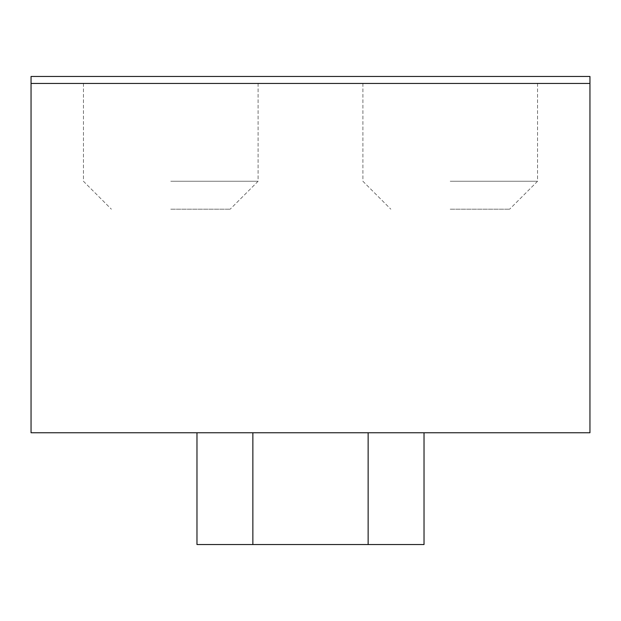 <?xml version="1.0" encoding="UTF-8"?>
<svg xmlns="http://www.w3.org/2000/svg" width="621" height="621" viewBox="0 0 621 621"><rect width="100%" height="100%" fill="white"/><g stroke="black" fill="none" stroke-linecap="round" stroke-linejoin="round"><path stroke-width="0.47" stroke-dasharray="3.1 2.33" d="M31.05 83.447L589.95 83.447L589.95 432.759L31.05 432.759L589.95 432.759L31.05 432.759L31.05 83.447L589.95 83.447L31.05 83.447L589.95 83.447L589.95 432.759L589.95 83.447L31.05 83.447L31.05 432.759L31.05 76.461L589.95 76.461L589.95 83.447L31.05 83.447L31.05 76.461L31.05 83.447L589.95 83.447L589.95 76.461L31.05 76.461L589.95 76.461L589.95 83.447M170.775 83.447L258.103 83.447L170.775 83.447M450.225 83.447L537.553 83.447L450.225 83.447M170.775 181.254L258.103 181.254L170.775 181.254M450.225 181.254L537.553 181.254L450.225 181.254M170.775 209.199L230.158 209.199L170.775 209.199M450.225 209.199L509.608 209.199L450.225 209.199M424.027 432.759L196.973 432.759L196.973 544.539L252.863 544.539L196.973 544.539L196.973 432.759L196.973 544.539L424.027 544.539L424.027 432.759L424.027 544.539L368.137 544.539L424.027 544.539L368.137 544.539L424.027 544.539L368.137 544.539L424.027 544.539L368.137 544.539L424.027 544.539L368.137 544.539L424.027 544.539L368.137 544.539L424.027 544.539L368.137 544.539L424.027 544.539L368.137 544.539L424.027 544.539L368.137 544.539L424.027 544.539L368.137 544.539L424.027 544.539L368.137 544.539L424.027 544.539L368.137 544.539L424.027 544.539L368.137 544.539L424.027 544.539L368.137 544.539L424.027 544.539L368.137 544.539L424.027 544.539L368.137 544.539L424.027 544.539L368.137 544.539L424.027 544.539L368.137 544.539L424.027 544.539L368.137 544.539L424.027 544.539L368.137 544.539L424.027 544.539L368.137 544.539L424.027 544.539L368.137 544.539L424.027 544.539L368.137 544.539L424.027 544.539L368.137 544.539L424.027 544.539L368.137 544.539L424.027 544.539L368.137 544.539L424.027 544.539L368.137 544.539L424.027 544.539L368.137 544.539L424.027 544.539L368.137 544.539L424.027 544.539L368.137 544.539L424.027 544.539L368.137 544.539L424.027 544.539L368.137 544.539L424.027 544.539L368.137 544.539L424.027 544.539L368.137 544.539L424.027 544.539L368.137 544.539L424.027 544.539L368.137 544.539L424.027 544.539L368.137 544.539L424.027 544.539L368.137 544.539L424.027 544.539L368.137 544.539L424.027 544.539L368.137 544.539L424.027 544.539L368.137 544.539L424.027 544.539L368.137 544.539L424.027 544.539L368.137 544.539L424.027 544.539L368.137 544.539L424.027 544.539L368.137 544.539L424.027 544.539L368.137 544.539L424.027 544.539L368.137 544.539L424.027 544.539L368.137 544.539L424.027 544.539L368.137 544.539L424.027 544.539L368.137 544.539L424.027 544.539L368.137 544.539L424.027 544.539L368.137 544.539L424.027 544.539L368.137 544.539L424.027 544.539L368.137 544.539L424.027 544.539L368.137 544.539L424.027 544.539L368.137 544.539L424.027 544.539L368.137 544.539L424.027 544.539L368.137 544.539L424.027 544.539L368.137 544.539L424.027 544.539L368.137 544.539L424.027 544.539L368.137 544.539L424.027 544.539L368.137 544.539L424.027 544.539L368.137 544.539L424.027 544.539L368.137 544.539L424.027 544.539L368.137 544.539L424.027 544.539L368.137 544.539L424.027 544.539L368.137 544.539L424.027 544.539L368.137 544.539L424.027 544.539L368.137 544.539L424.027 544.539L368.137 544.539L424.027 544.539L368.137 544.539L424.027 544.539L368.137 544.539L424.027 544.539L368.137 544.539L424.027 544.539L368.137 544.539L424.027 544.539L368.137 544.539L424.027 544.539L368.137 544.539L424.027 544.539L368.137 544.539L424.027 544.539L368.137 544.539L424.027 544.539L368.137 544.539L424.027 544.539L368.137 544.539L424.027 544.539L368.137 544.539L424.027 544.539L368.137 544.539L424.027 544.539L368.137 544.539L424.027 544.539L368.137 544.539L424.027 544.539L368.137 544.539L424.027 544.539L368.137 544.539L424.027 544.539L368.137 544.539L424.027 544.539L368.137 544.539L424.027 544.539L368.137 544.539L424.027 544.539L368.137 544.539L424.027 544.539L368.137 544.539L424.027 544.539L368.137 544.539L424.027 544.539L368.137 544.539L424.027 544.539L368.137 544.539L424.027 544.539L368.137 544.539L424.027 544.539L368.137 544.539L424.027 544.539L368.137 544.539L424.027 544.539L368.137 544.539L424.027 544.539L368.137 544.539L424.027 544.539L368.137 544.539L424.027 544.539L368.137 544.539L424.027 544.539L368.137 544.539L424.027 544.539L368.137 544.539L424.027 544.539L368.137 544.539L424.027 544.539L368.137 544.539L424.027 544.539L368.137 544.539L424.027 544.539L368.137 544.539L424.027 544.539L368.137 544.539L424.027 544.539L368.137 544.539L424.027 544.539L368.137 544.539L424.027 544.539L368.137 544.539L424.027 544.539L368.137 544.539L424.027 544.539L368.137 544.539L424.027 544.539L368.137 544.539L424.027 544.539L368.137 544.539L424.027 544.539L368.137 544.539L424.027 544.539L368.137 544.539L424.027 544.539L368.137 544.539L424.027 544.539L368.137 544.539L424.027 544.539L368.137 544.539L424.027 544.539L368.137 544.539L424.027 544.539L368.137 544.539L424.027 544.539L368.137 544.539L424.027 544.539L368.137 544.539L424.027 544.539L368.137 544.539L424.027 544.539L368.137 544.539L424.027 544.539L424.027 432.759L424.027 544.539L424.027 432.759L424.027 544.539L424.027 432.759L424.027 544.539L424.027 432.759L424.027 544.539L424.027 432.759L424.027 544.539L424.027 432.759L424.027 544.539L424.027 432.759L424.027 544.539L424.027 432.759L424.027 544.539L424.027 432.759L424.027 544.539L424.027 432.759L424.027 544.539L424.027 432.759L424.027 544.539L424.027 432.759L424.027 544.539L424.027 432.759L424.027 544.539L424.027 432.759L424.027 544.539L424.027 432.759L424.027 544.539L424.027 432.759L424.027 544.539L424.027 432.759L424.027 544.539L424.027 432.759L424.027 544.539L424.027 432.759L424.027 544.539L424.027 432.759L424.027 544.539L424.027 432.759L424.027 544.539L424.027 432.759L424.027 544.539L424.027 432.759L424.027 544.539L424.027 432.759L424.027 544.539L424.027 432.759L424.027 544.539L424.027 432.759L424.027 544.539L424.027 432.759L424.027 544.539L424.027 432.759L424.027 544.539L424.027 432.759L424.027 544.539L424.027 432.759L424.027 544.539L424.027 432.759L424.027 544.539L424.027 432.759L424.027 544.539L424.027 432.759L424.027 544.539L424.027 432.759L424.027 544.539L424.027 432.759L424.027 544.539L424.027 432.759L424.027 544.539L424.027 432.759L424.027 544.539L424.027 432.759L424.027 544.539L424.027 432.759L424.027 544.539L424.027 432.759L424.027 544.539L424.027 432.759L424.027 544.539L424.027 432.759L424.027 544.539L424.027 432.759L424.027 544.539L424.027 432.759L424.027 544.539L424.027 432.759L424.027 544.539L424.027 432.759L424.027 544.539L424.027 432.759L424.027 544.539L424.027 432.759L424.027 544.539L424.027 432.759L424.027 544.539L424.027 432.759L424.027 544.539L424.027 432.759L424.027 544.539L424.027 432.759L424.027 544.539L424.027 432.759L424.027 544.539L424.027 432.759L424.027 544.539L424.027 432.759L424.027 544.539L424.027 432.759L424.027 544.539L424.027 432.759L424.027 544.539L424.027 432.759L424.027 544.539L424.027 432.759L424.027 544.539L424.027 432.759L424.027 544.539L424.027 432.759L424.027 544.539L424.027 432.759L424.027 544.539L424.027 432.759L424.027 544.539L424.027 432.759L424.027 544.539L424.027 432.759L424.027 544.539L424.027 432.759L424.027 544.539L424.027 432.759L424.027 544.539L424.027 432.759L424.027 544.539L424.027 432.759L424.027 544.539L424.027 432.759L424.027 544.539L424.027 432.759L424.027 544.539L424.027 432.759L424.027 544.539L424.027 432.759L424.027 544.539L424.027 432.759L424.027 544.539L424.027 432.759L424.027 544.539L424.027 432.759L424.027 544.539L424.027 432.759L424.027 544.539L424.027 432.759L424.027 544.539L424.027 432.759L424.027 544.539L424.027 432.759L424.027 544.539L424.027 432.759L424.027 544.539L424.027 432.759L424.027 544.539L424.027 432.759L424.027 544.539L424.027 432.759L424.027 544.539L424.027 432.759L424.027 544.539L424.027 432.759L424.027 544.539L424.027 432.759L424.027 544.539L424.027 432.759L424.027 544.539L424.027 432.759L424.027 544.539L424.027 432.759L424.027 544.539L424.027 432.759L424.027 544.539L424.027 432.759L424.027 544.539L424.027 432.759L424.027 544.539L424.027 432.759L424.027 544.539L424.027 432.759L424.027 544.539L424.027 432.759L424.027 544.539L424.027 432.759L424.027 544.539L424.027 432.759L424.027 544.539L424.027 432.759L424.027 544.539L424.027 432.759L424.027 544.539L424.027 432.759L424.027 544.539L424.027 432.759L424.027 544.539L424.027 432.759L424.027 544.539L424.027 432.759L424.027 544.539L424.027 432.759L424.027 544.539L424.027 432.759L424.027 544.539L424.027 432.759L424.027 544.539L424.027 432.759L424.027 544.539L424.027 432.759L424.027 544.539L424.027 432.759L424.027 544.539L424.027 432.759L424.027 544.539L424.027 432.759L424.027 544.539L424.027 432.759L424.027 544.539L424.027 432.759L424.027 544.539L424.027 432.759L424.027 544.539L424.027 432.759L424.027 544.539L424.027 432.759L424.027 544.539L424.027 432.759L424.027 544.539L424.027 432.759L424.027 544.539L424.027 432.759L424.027 544.539L424.027 432.759L424.027 544.539L424.027 432.759L424.027 544.539L424.027 432.759L424.027 544.539L424.027 432.759L424.027 544.539L424.027 432.759L424.027 544.539L424.027 432.759L196.973 432.759L196.973 544.539L196.973 432.759L196.973 544.539L196.973 432.759L196.973 544.539L196.973 432.759L196.973 544.539L196.973 432.759L196.973 544.539L196.973 432.759L196.973 544.539L196.973 432.759L196.973 544.539L196.973 432.759L196.973 544.539L196.973 432.759L196.973 544.539L196.973 432.759L196.973 544.539L196.973 432.759L196.973 544.539L196.973 432.759L196.973 544.539L196.973 432.759L196.973 544.539L196.973 432.759L196.973 544.539L196.973 432.759L196.973 544.539L196.973 432.759L196.973 544.539L196.973 432.759L196.973 544.539L196.973 432.759L196.973 544.539L196.973 432.759L196.973 544.539L196.973 432.759L196.973 544.539L196.973 432.759L196.973 544.539L196.973 432.759L196.973 544.539L196.973 432.759L196.973 544.539L196.973 432.759L196.973 544.539L196.973 432.759L196.973 544.539L196.973 432.759L196.973 544.539L196.973 432.759L196.973 544.539L196.973 432.759L196.973 544.539L196.973 432.759L196.973 544.539L196.973 432.759L196.973 544.539L196.973 432.759L196.973 544.539L196.973 432.759L196.973 544.539L196.973 432.759L196.973 544.539L196.973 432.759L196.973 544.539L196.973 432.759L196.973 544.539L196.973 432.759L196.973 544.539L196.973 432.759L196.973 544.539L196.973 432.759L196.973 544.539L196.973 432.759L196.973 544.539L196.973 432.759L196.973 544.539L196.973 432.759L196.973 544.539L196.973 432.759L196.973 544.539L196.973 432.759L196.973 544.539L196.973 432.759L196.973 544.539L196.973 432.759L196.973 544.539L196.973 432.759L196.973 544.539L196.973 432.759L196.973 544.539L196.973 432.759L196.973 544.539L196.973 432.759L196.973 544.539L196.973 432.759L196.973 544.539L196.973 432.759L196.973 544.539L196.973 432.759L196.973 544.539L196.973 432.759L196.973 544.539L196.973 432.759L196.973 544.539L196.973 432.759L196.973 544.539L196.973 432.759L196.973 544.539L196.973 432.759L196.973 544.539L196.973 432.759L196.973 544.539L196.973 432.759L196.973 544.539L196.973 432.759L196.973 544.539L196.973 432.759L196.973 544.539L196.973 432.759L196.973 544.539L196.973 432.759L196.973 544.539L196.973 432.759L196.973 544.539L196.973 432.759L196.973 544.539L196.973 432.759L196.973 544.539L196.973 432.759L196.973 544.539L196.973 432.759L196.973 544.539L196.973 432.759L196.973 544.539L196.973 432.759L196.973 544.539L196.973 432.759L196.973 544.539L196.973 432.759L196.973 544.539L196.973 432.759L196.973 544.539L196.973 432.759L196.973 544.539L196.973 432.759L196.973 544.539L196.973 432.759L196.973 544.539L196.973 432.759L196.973 544.539L196.973 432.759L196.973 544.539L196.973 432.759L196.973 544.539L196.973 432.759L196.973 544.539L196.973 432.759L196.973 544.539L196.973 432.759L196.973 544.539L196.973 432.759L196.973 544.539L196.973 432.759L196.973 544.539L196.973 432.759L196.973 544.539L196.973 432.759L196.973 544.539L196.973 432.759L196.973 544.539L196.973 432.759L196.973 544.539L196.973 432.759L196.973 544.539L196.973 432.759L196.973 544.539L196.973 432.759L196.973 544.539L196.973 432.759L196.973 544.539L196.973 432.759L196.973 544.539L196.973 432.759L196.973 544.539L196.973 432.759L196.973 544.539L196.973 432.759L196.973 544.539L196.973 432.759L196.973 544.539L196.973 432.759L196.973 544.539L196.973 432.759L196.973 544.539L196.973 432.759L196.973 544.539L196.973 432.759L196.973 544.539L196.973 432.759L196.973 544.539L196.973 432.759L196.973 544.539L196.973 432.759L196.973 544.539L196.973 432.759L196.973 544.539L196.973 432.759L196.973 544.539L196.973 432.759L196.973 544.539L196.973 432.759L196.973 544.539L196.973 432.759L196.973 544.539L196.973 432.759L196.973 544.539L196.973 432.759L196.973 544.539L196.973 432.759L196.973 544.539L196.973 432.759L196.973 544.539L196.973 432.759L196.973 544.539L196.973 432.759L196.973 544.539L196.973 432.759L196.973 544.539L196.973 432.759L196.973 544.539L196.973 432.759L196.973 544.539L196.973 432.759L196.973 544.539L196.973 432.759L196.973 544.539L196.973 432.759L196.973 544.539L196.973 432.759L196.973 544.539L196.973 432.759L196.973 544.539L196.973 432.759L196.973 544.539L196.973 432.759L196.973 544.539L196.973 432.759L252.863 432.759L196.973 432.759M368.137 432.759L368.137 544.539M252.863 432.759L252.863 544.539M83.447 83.447L83.447 181.254L111.392 209.199L83.447 181.254L83.447 83.447M258.103 83.447L258.103 181.254L230.158 209.199L258.103 181.254L258.103 83.447M362.897 83.447L362.897 181.254L390.842 209.199L362.897 181.254L362.897 83.447M537.553 83.447L537.553 181.254L509.608 209.199L537.553 181.254L537.553 83.447"/><path stroke-width="0.93" d="M31.05 76.461L31.05 432.759L589.95 432.759L589.95 76.461L31.05 76.461M31.05 83.447L589.95 83.447M368.137 432.759L368.137 544.539L424.027 544.539L424.027 432.759M368.137 544.539L196.973 544.539L196.973 432.759M252.863 432.759L252.863 544.539"/></g></svg>
